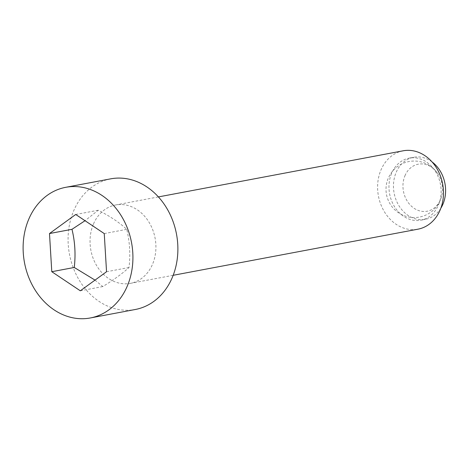 <?xml version="1.0" encoding="UTF-8"?>
<svg xmlns="http://www.w3.org/2000/svg" width="469" height="469" viewBox="0 0 469 469"><rect width="100%" height="100%" fill="white"/><g stroke="black" fill="none" stroke-linecap="round" stroke-linejoin="round"><path stroke-width="0.35" stroke-dasharray="2.35 1.76" d="M404.929 175.793A23.931 19.604 79.3 0 1 438.017 174.011A23.931 19.604 79.3 0 1 441.95 194.887A23.931 19.604 79.3 0 1 440.508 199.606A23.931 19.604 79.3 0 1 414.104 208.3A23.931 19.604 79.3 0 1 404.929 175.793M95.019 280.116L102.799 286.565C113.797 279.788 122.544 273.433 129.034 267.5C130.523 254.356 129.755 241.635 126.736 229.341C119.484 222.552 109.969 216.186 98.209 210.247L85.03 220.711M403.158 150.801A39.883 32.672 -100.7 0 0 380.892 170.147A39.883 32.672 -100.7 0 0 384.779 212.387A39.883 32.672 -100.7 0 0 417.926 229.189M93.331 224.329A39.883 32.672 -100.7 0 0 97.218 266.562A39.883 32.672 -100.7 0 0 130.364 283.364A39.883 32.672 -100.7 0 0 152.63 264.018A39.883 32.672 -100.7 0 0 148.743 221.784A39.883 32.672 -100.7 0 0 115.597 204.976A39.883 32.672 -100.7 0 0 93.331 224.329M391.568 173.436A31.575 25.865 -100.7 0 0 394.646 206.876A31.575 25.865 -100.7 0 0 420.886 220.178A31.575 25.865 -100.7 0 0 438.509 204.859A31.575 25.865 -100.7 0 0 435.437 171.419A31.575 25.865 -100.7 0 0 409.191 158.117A31.575 25.865 -100.7 0 0 391.568 173.436M432.066 161.94A31.575 25.865 -100.7 0 0 413.687 157.273A31.575 25.865 -100.7 0 0 396.065 172.592A31.575 25.865 -100.7 0 0 399.137 206.026A31.575 25.865 -100.7 0 0 425.383 219.328A31.575 25.865 -100.7 0 0 440.801 208.295M110.672 178.847A66.469 54.451 -100.7 0 0 73.569 211.097A66.469 54.451 -100.7 0 0 80.041 281.488A66.469 54.451 -100.7 0 0 135.289 309.493M80.316 290.803L102.799 286.565M106.545 271.739L129.034 267.5M104.253 233.58L126.736 229.341M75.726 214.48L98.209 210.247M438.017 174.011A28.251 28.251 0 0 0 388.197 178.396A28.251 28.251 0 0 0 403.352 215.359A28.251 28.251 0 0 0 441.95 194.887M130.364 283.364L173.172 275.303M420.886 220.178L425.383 219.328M409.191 158.117L413.687 157.273M115.597 204.976L158.405 196.916"/><path stroke-width="0.7" d="M49.491 233.544L75.726 214.48L104.253 233.58L106.545 271.739L80.316 290.803L51.783 271.709L49.491 233.544L71.974 229.312C74.993 241.605 75.761 254.327 74.272 267.471L95.019 280.116M173.172 275.303L417.926 229.189A39.883 32.672 -100.7 0 0 440.192 209.842A39.883 32.672 -100.7 0 0 436.305 167.603A39.883 32.672 -100.7 0 0 403.158 150.801L158.405 196.916M440.801 208.295A31.575 25.865 -100.7 0 0 443.006 204.009A31.575 25.865 -100.7 0 0 432.066 161.94M28.603 219.568A66.469 54.451 -100.7 0 0 35.081 289.959A66.469 54.451 -100.7 0 0 90.324 317.964A66.469 54.451 -100.7 0 0 127.433 285.715A66.469 54.451 -100.7 0 0 120.955 215.324A66.469 54.451 -100.7 0 0 65.713 187.319A66.469 54.451 -100.7 0 0 28.603 219.568M90.324 317.964L135.289 309.493A66.469 54.451 -100.7 0 0 172.393 277.249A66.469 54.451 -100.7 0 0 165.92 206.858A66.469 54.451 -100.7 0 0 110.672 178.847L65.713 187.319M51.783 271.709L74.272 267.471M85.03 220.711L71.974 229.312"/></g></svg>
